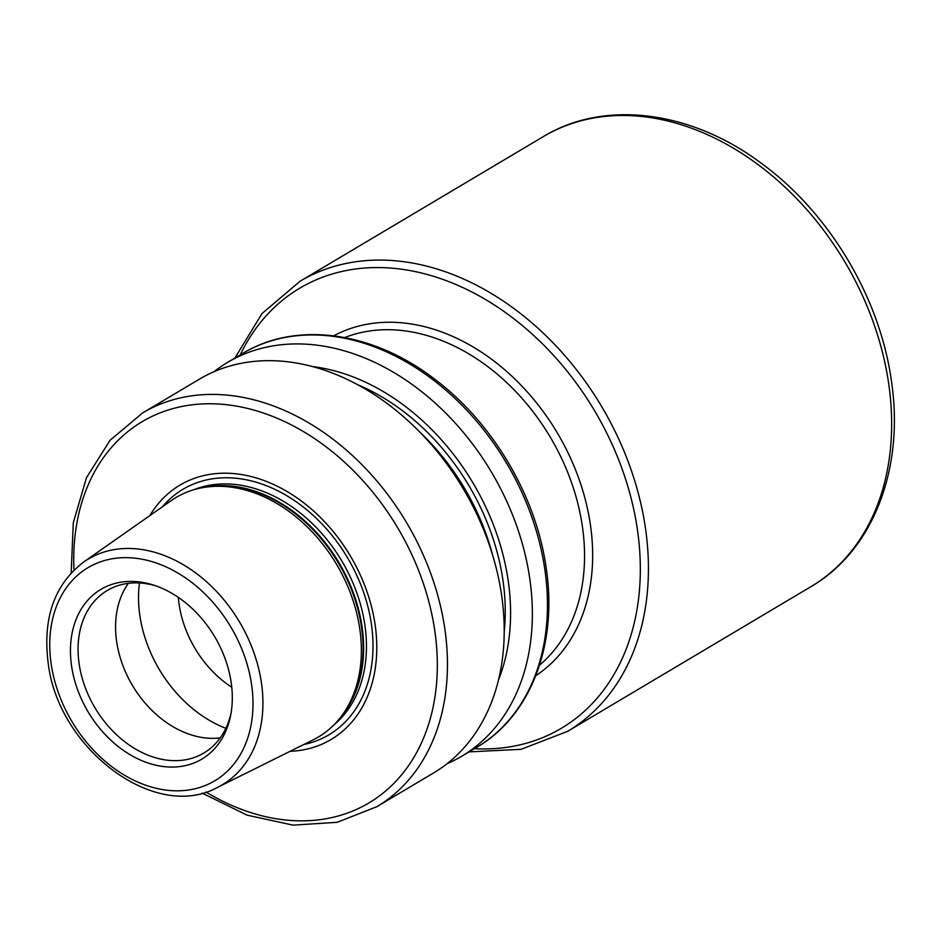 <?xml version="1.0" encoding="UTF-8"?>
<svg xmlns="http://www.w3.org/2000/svg" width="941" height="941" viewBox="0 0 941 941"><rect width="100%" height="100%" fill="white"/><g stroke="black" fill="none" stroke-linecap="round" stroke-linejoin="round"><path stroke-width="1.41" d="M447.069 763.716A229.086 170.78 59.3 0 0 461.69 756.258A229.086 170.78 59.3 0 0 529.807 578.844A229.086 170.78 -120.7 0 0 227.534 362.438A229.086 170.78 -120.7 0 0 213.995 371.719M312.236 366.543A210.161 156.665 -120.7 0 1 508.246 580.962A210.161 156.665 59.3 0 1 498.53 679.873M202.068 793.087L247.107 815.153L293.016 825.139L337.149 822.305L376.776 806.731L433.542 772.984A229.086 170.78 59.3 0 0 501.659 595.582A229.086 170.78 -120.7 0 0 199.386 379.176L142.632 412.923L110.015 440.306L86.454 477.722L73.292 522.831L71.175 572.951M290.04 751.33A147.949 110.297 59.3 0 0 375.141 624.906A147.949 110.297 -120.7 0 0 276.501 485.85A147.949 110.297 -120.7 0 0 149.878 515.586M206.032 487.12L209.208 486.685A137.998 102.875 -120.7 0 1 361.556 627.353A137.998 102.875 59.3 0 1 343.783 713.007L341.877 715.595A139.303 103.851 59.3 0 0 359.827 629.117A139.303 103.851 -120.7 0 0 206.032 487.12A139.303 103.851 -120.7 0 0 171.121 500.683L83.643 562.036C54.507 584.467 42.663 617.872 48.097 662.241C57.472 748.366 154.889 822.316 217.606 787.346A131.269 97.852 -120.7 0 0 261.457 683.06A131.269 97.852 -120.7 0 0 191.011 569.611A131.269 97.852 -120.7 0 0 83.643 562.036M341.877 715.595A139.303 103.851 59.3 0 1 313.282 739.779L217.606 787.346M71.551 665.84A98.746 73.61 -120.7 0 0 150.16 763.68A98.746 73.61 -120.7 0 0 230.768 714.748A98.746 73.61 -120.7 0 0 231.204 682.648A98.746 73.61 -120.7 0 0 153.701 585.137A98.746 73.61 -120.7 0 0 71.551 665.84M155.759 585.831A94.547 70.481 -120.7 0 0 107.227 590.501A94.547 70.481 -120.7 0 0 79.115 663.711A94.547 70.481 -120.7 0 0 203.856 753.023A94.547 70.481 -120.7 0 0 231.133 712.619M220.241 737.873A94.547 70.481 59.3 0 1 116.625 641.409A94.547 70.481 -120.7 0 1 128.364 583.338M231.768 687.248A94.547 70.481 59.3 0 1 179.108 604.263A94.547 70.481 -120.7 0 1 178.343 597.406M544.898 569.881A229.086 170.78 -120.7 0 0 242.625 353.463C296.039 320.846 372.389 331.42 434.048 378.682C492.519 422.144 536.299 496.119 546.215 568.223C557.872 644.538 530.665 716.089 476.781 747.283A229.086 170.78 -120.7 0 0 544.898 569.881M357.227 384.54A203.632 151.795 59.3 0 1 502.965 580.409A203.632 151.795 59.3 0 1 504.223 631.752M418.863 431.19A199.998 149.09 59.3 0 1 492.672 555.319M376.776 806.731A229.086 170.78 -120.7 0 0 444.905 629.329A229.086 170.78 -120.7 0 0 142.632 412.923M205.95 791.993A221.805 165.357 -120.7 0 0 434.86 631.188A221.805 165.357 -120.7 0 0 235.815 406.018A221.805 165.357 -120.7 0 0 73.986 570.058M303.743 744.519A142.82 106.462 59.3 0 0 371.413 624.224A142.82 106.462 -120.7 0 0 283.747 493.954A142.82 106.462 -120.7 0 0 162.405 506.799M193.552 489.838A137.845 102.757 -120.7 0 1 364.92 625.271A137.845 102.757 59.3 0 1 333.526 725.264M341.148 716.56A137.845 102.757 59.3 0 0 362.085 626.953A137.845 102.757 -120.7 0 0 204.832 487.297M51.132 663.687A124 92.441 -120.7 0 0 168.11 790.346A124 92.441 -120.7 0 0 251.623 684.801A124 92.441 -120.7 0 0 134.645 558.131A124 92.441 -120.7 0 0 51.132 663.687M139.456 582.973A116.355 86.748 -120.7 0 0 139.821 615.273A116.355 86.748 59.3 0 0 225.864 728.31M543.263 136.645C605.028 98.993 692.353 110.956 762.516 164.169C829.715 213.548 879.988 298.015 891.362 380.646C904.701 467.806 873.519 550.391 810.871 586.714A261.81 195.175 -120.7 0 0 888.727 383.963A261.81 195.175 -120.7 0 0 543.263 136.645L300.061 281.241L261.974 313.588L234.885 358.074M469.041 751.883L521.055 749.33L567.67 731.31A261.81 195.175 -120.7 0 0 645.514 528.571A261.81 195.175 -120.7 0 0 300.061 281.241M474.405 748.695A255.987 190.835 -120.7 0 0 637.48 530.054A255.987 190.835 -120.7 0 0 458.726 285.723A255.987 190.835 -120.7 0 0 240.249 354.886M333.714 335.819A197.81 147.466 59.3 0 1 590.454 525.102A197.81 147.466 59.3 0 1 535.782 675.685M344.735 337.56A191.988 143.126 59.3 0 1 582.408 526.584A191.988 143.126 59.3 0 1 539.522 665.169M227.534 362.438L242.625 353.463M461.69 756.258L476.781 747.283M567.67 731.31L810.871 586.714"/></g></svg>
